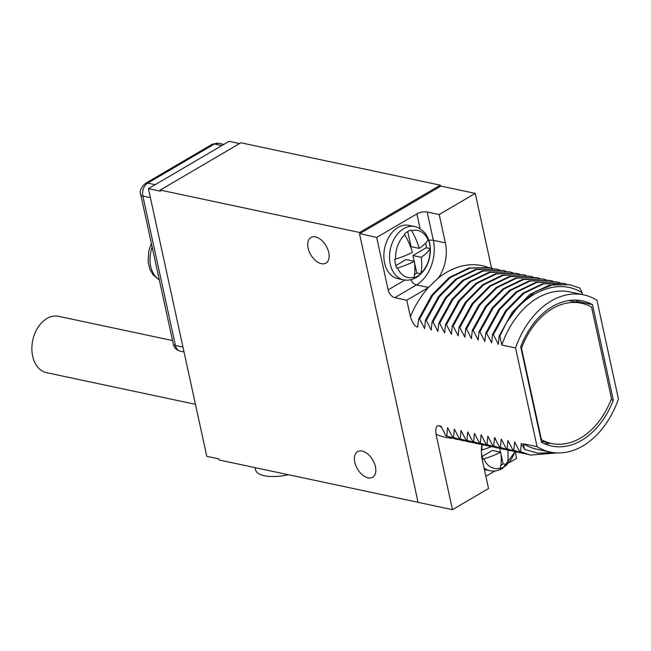 <?xml version="1.0" encoding="UTF-8"?>
<svg xmlns="http://www.w3.org/2000/svg" width="651" height="651" viewBox="0 0 651 651"><rect width="100%" height="100%" fill="white"/><g stroke="black" fill="none" stroke-linecap="round" stroke-linejoin="round"><path stroke-width="0.98" d="M411.619 230.788A49.199 29.433 59.6 0 1 419.252 248.373A49.199 18.895 -12.3 0 0 428.098 240.007A24.022 16.893 102 0 0 411.619 230.788L411.163 230.063A24.722 17.39 102 0 0 407.64 231.618A24.722 17.39 102 0 0 404.32 234.075L404.784 234.791A49.199 29.433 -120.4 0 1 412.417 252.385A49.199 18.895 -12.3 0 1 395.605 259.057A24.022 16.893 -78 0 1 404.784 234.791M428.098 240.007L428.285 239.641A24.722 17.39 102 0 1 430.23 248.568L430.051 248.926A49.199 18.895 167.7 0 1 421.197 257.3L412.946 255.542L426.275 247.73A24.722 17.39 102 0 0 425.656 243.075M421.197 257.3A49.199 29.433 59.6 0 1 420.863 273.192L420.692 273.778L416.738 272.94L414.581 263.02M395.824 265.584L406.11 259.554L414.361 261.303A49.199 29.433 -120.4 0 1 414.028 277.204L413.857 277.782A24.722 17.39 102 0 0 417.372 276.227A24.722 17.39 102 0 0 420.692 273.778M414.484 274.722A24.722 17.39 102 0 0 416.738 272.94M414.361 261.303A49.199 18.895 167.7 0 1 397.549 267.984L396.728 268.204A24.722 17.39 102 0 1 394.783 259.285L395.605 259.057M419.252 248.373L411.001 246.623L407.721 231.569M430.23 248.568L426.275 247.73M414.199 261.271L412.946 255.542M414.728 226.589L409.056 225.384A27.196 19.131 102 0 0 398.054 227.451A27.196 19.131 102 0 0 383.854 255.664A27.196 19.131 102 0 0 397.745 278.595L403.408 279.8A27.196 19.131 -78 0 1 389.518 256.868A27.196 19.131 -78 0 1 403.718 228.656A27.196 19.131 102 0 1 414.728 226.589C421.522 227.899 426.332 234.433 426.787 235.825C429.261 240.227 430.449 245.248 430.352 250.887C429.717 262.809 425.046 271.679 416.331 277.489C412.156 279.906 407.843 280.679 403.408 279.8M418.064 502.295L219.053 459.98L218.809 458.865L206.782 456.31L148.42 188.644L160.447 191.199L160.211 190.084L359.621 232.48L359.865 233.595L440.882 186.088L475.263 193.396L439.197 214.545L427.162 211.99A7.421 2.848 167.7 0 0 416.876 213.894L376.709 237.452L388.142 289.866A7.421 4.435 59.6 0 0 394.758 297.653L406.785 300.217L410.366 316.63C412.596 323.262 415.004 326.753 417.576 327.111L418.731 318.819L419.586 318.998L424.639 328.617L425.428 320.243L426.291 320.422L431.174 330.008L432.134 321.667L432.996 321.846L437.879 331.432L438.839 323.091L439.702 323.278L444.576 332.856L445.544 324.515L446.407 324.703L451.452 334.321L452.25 325.939L453.112 326.127L458.158 335.745L458.955 327.372L459.809 327.551L464.863 337.169L465.66 328.796L466.515 328.975L471.397 338.561L472.366 330.22L473.22 330.399L478.103 339.985L479.071 331.644L479.925 331.823L484.808 341.409L485.768 333.068L486.631 333.255L491.684 342.874L492.473 334.492L493.336 334.679L498.389 344.298L499.179 335.916L499.854 336.062L506.413 322.815C525.577 290.631 558.827 277.904 582.181 292.787L579.829 288.059L569.356 284.585M439.197 214.545L445.374 242.872L433.338 240.317A34.121 23.997 -78 0 1 416.461 284.926L394.758 297.653M359.865 233.595L376.709 237.452M359.621 232.48L440.296 185.177L440.54 186.292M308.11 248.121A14.835 8.87 59.6 0 1 310.918 237.509A14.835 8.87 59.6 0 1 328.739 252.507A14.835 8.87 59.6 0 1 325.931 263.11A14.835 8.87 59.6 0 1 308.11 248.121M354.795 462.251A14.835 8.87 59.6 0 1 357.611 451.648A14.835 8.87 59.6 0 1 375.424 466.637A14.835 8.87 59.6 0 1 372.616 477.24A14.835 8.87 59.6 0 1 354.795 462.251M359.523 233.79L418.072 502.352L452.453 509.668L488.527 488.519L482.35 460.192A34.121 23.997 102 0 1 481.87 444.731M485.866 476.337L495.069 470.942M509.285 462.609L516.634 458.304L515.218 451.818M552.268 452.429L538.084 453.251L524.568 449.41L523.331 443.754L537.083 446.676A80.358 56.523 102 0 0 550.29 452.063A80.358 56.523 102 0 0 618.45 398.973L596.926 300.241A80.358 56.523 102 0 0 583.719 294.862A80.358 56.523 102 0 0 515.559 347.943L501.807 345.022L499.854 336.062M524.568 449.41L521.337 443.331L520.548 451.704L519.685 451.525L514.632 441.907L513.842 450.28L512.98 450.101L507.935 440.483L507.137 448.856L506.275 448.677L501.229 439.059L500.432 447.432L499.569 447.245L494.524 437.627L493.727 446.008L492.872 445.821L487.819 436.203L487.021 444.576L486.167 444.397L481.113 434.778L480.316 443.152L479.462 442.973L474.408 433.354L473.619 441.728L472.756 441.549L467.703 431.93L466.913 440.304L466.051 440.125L460.998 430.506L460.208 438.88L459.346 438.693L454.3 429.074L453.503 437.456L452.64 437.269L447.595 427.65L446.798 436.032L445.935 435.844L441.061 426.267L439.099 425.844A80.358 56.523 102 0 0 441.565 427.276M452.453 509.668L435.991 434.136C435.405 427.853 436.439 425.095 439.099 425.844M515.559 347.943L537.083 446.676M550.29 452.063L536.538 449.141A80.358 56.523 -78 0 1 523.331 443.754M592.483 304.627A74.173 52.178 102 0 0 582.433 300.908A74.173 52.178 102 0 0 520.686 346.714L541.526 442.298A74.173 52.178 102 0 0 551.576 446.016A74.173 52.178 102 0 0 613.323 400.202L592.483 304.627L577.868 301.519A74.173 52.178 102 0 0 574.963 300.103M501.807 345.022A80.358 56.523 -78 0 1 569.967 291.933L583.719 294.862M582.58 294.618L582.181 292.787M491.546 268.082L475.263 193.396M506.413 322.815L519.71 304.481L535.659 291.42L552.968 284.666L570.219 284.764M499.179 335.916L512.313 312.187L529.678 294.618L549.411 285.089L569.796 284.674M498.21 344.257L498.446 343.582M493.336 334.679L506.47 310.942L523.835 293.381L543.561 283.844L563.514 283.34L566.419 284.064M492.473 334.492L505.607 310.763L522.981 293.194L542.706 283.657L563.091 283.25M491.513 342.833L491.741 342.149M486.631 333.255L499.765 309.518L517.13 291.957L536.863 282.42L556.808 281.916L559.714 282.64M485.768 333.068L498.902 309.339L516.276 291.77L536.001 282.233L556.385 281.826M484.808 341.409L485.036 340.725M479.925 331.823L493.059 308.094L510.425 290.525L530.158 280.996L550.111 280.491L553.008 281.216M479.071 331.644L492.197 307.907L509.57 290.346L529.296 280.809L549.68 280.402M478.103 339.985L478.33 339.301M473.22 330.399L486.354 306.67L503.728 289.101L523.453 279.564L543.406 279.067L546.303 279.792M472.366 330.22L485.491 306.483L502.865 288.922L522.59 279.385L542.975 278.978M471.397 338.561L471.625 337.877M466.515 328.975L479.649 305.246L497.022 287.677L516.748 278.14L536.701 277.635L539.598 278.368M465.66 328.796L478.786 305.059L496.16 287.498L515.885 277.961L536.269 277.554M464.692 337.128L464.92 336.453M459.809 327.551L472.943 303.814L490.317 286.253L510.042 276.716L529.995 276.211L532.892 276.944M458.955 327.372L472.089 303.635L489.454 286.074L509.18 276.537L529.564 276.122M457.987 335.704L458.214 335.029M453.112 326.127L466.238 302.389L483.612 284.829L503.337 275.292L523.29 274.787L526.195 275.511M452.25 325.939L465.384 302.21L482.749 284.642L502.482 275.113L522.859 274.698M451.281 334.28L451.517 333.597M446.407 324.703L459.533 300.965L476.906 283.405L496.632 273.868L516.585 273.363L519.49 274.087M445.544 324.515L458.678 300.786L476.044 283.218L495.777 273.68L516.153 273.274M444.576 332.856L444.812 332.173M439.702 323.278L452.836 299.541L470.201 281.973L489.926 272.444L509.879 271.939L512.785 272.663M438.839 323.091L451.973 299.354L469.347 281.793L489.072 272.256L509.456 271.849M437.879 331.432L438.107 330.749M432.996 321.846L446.13 298.117L463.496 280.548L483.229 271.011L503.174 270.515L506.079 271.239M432.134 321.667L445.268 297.93L462.641 280.369L482.367 270.832L502.751 270.425M431.174 330.008L431.401 329.325M426.291 320.422L439.425 296.693L456.79 279.124L476.524 269.587L496.469 269.091L499.374 269.815M425.428 320.243L438.562 296.506L455.936 278.945L475.661 269.408L496.046 269.001M424.468 328.576L424.696 327.901M419.586 318.998L432.72 295.261L450.093 277.7L469.819 268.163L489.772 267.659L492.669 268.391M418.731 318.819L431.857 295.082L449.231 277.521L468.956 267.984L489.34 267.569M487.599 267.219A87.779 61.739 102 0 0 438.335 278.058L428.391 287.547A87.779 61.739 102 0 0 410.366 316.63M406.785 300.217L428.391 287.547M438.335 278.058A34.121 23.997 102 0 0 445.374 242.872M160.211 190.084L240.886 142.781L440.296 185.177M239.56 143.562L229.095 141.332L148.42 188.644M288.507 474.75A30.906 11.864 167.7 0 1 255.55 469.786L255.078 467.638M578.088 302.512L577.868 301.519M544.431 443.713A74.173 52.178 102 0 0 550.551 443.266M613.323 400.202L611.061 399.722M195.446 404.32L46.579 372.673A28.807 20.262 -78 0 1 32.656 356.17A28.807 20.262 -78 0 1 38.051 327.29A28.807 20.262 -78 0 1 58.557 316.321L172.548 340.554M456.335 439.303L445.935 435.844M459.704 439.921L446.798 436.032M463.032 440.735L452.64 437.269M466.409 441.345L453.503 437.456M469.737 442.159L459.346 438.693M473.114 442.778L460.208 438.88M476.442 443.583L466.051 440.125M479.82 444.202L466.913 440.304M483.148 445.007L472.756 441.549M486.525 445.626L473.619 441.728M489.853 446.431L479.462 442.973M493.222 447.05L480.316 443.152M496.558 447.855L486.167 444.397M499.927 448.474L487.021 444.576M503.264 449.288L492.872 445.821M506.633 449.898L493.727 446.008M495.346 438.123L494.524 437.627M509.969 450.712L499.569 447.245M513.338 451.33L500.432 447.432M516.674 452.136L506.275 448.677M520.043 452.754L507.137 448.856M523.371 453.56L512.98 450.101M526.749 454.178L513.842 450.28M530.077 454.984L519.685 451.525M557.191 452.909L530.508 455.082L520.548 451.704M481.13 450.167L481.952 449.939A49.199 18.895 -12.3 0 0 491.171 446.708M482.171 456.465L492.457 450.435L500.709 452.185A49.199 29.433 -120.4 0 1 500.375 468.085L500.196 468.671A24.722 17.39 102 0 0 503.711 467.117A24.722 17.39 102 0 0 507.039 464.659L503.085 463.821L500.928 453.902M500.709 452.185A49.199 18.895 167.7 0 1 483.896 458.865L483.075 459.085A24.722 17.39 102 0 1 481.455 453.21M507.796 450.215A49.199 29.433 59.6 0 1 507.21 464.073L507.039 464.659M500.831 465.603A24.722 17.39 102 0 0 503.085 463.821M500.546 452.152L499.732 448.449M540.932 439.547L541.42 439.653A71.708 50.436 102 0 0 551.576 443.486A71.708 50.436 102 0 0 611.509 398.558L591.556 307.052A71.708 50.436 102 0 0 581.4 303.211L569.023 300.583A71.708 50.436 102 0 0 568.844 300.542M520.979 348.033L521.475 348.139L541.42 439.653M581.4 303.211A71.708 50.436 102 0 0 521.475 348.139M420.863 273.192A24.022 16.893 102 0 0 430.051 248.926M414.028 277.204A24.022 16.893 -78 0 1 397.549 267.984M404.898 280.044L388.142 289.866M416.876 213.894L420.123 228.778M410.765 279.718A7.421 4.435 -120.4 0 0 416.461 284.926L428.496 287.49M428.797 240.317A7.421 2.848 167.7 0 1 433.338 240.317L427.162 211.99M418.048 325.777A80.358 56.523 102 0 0 417.576 327.111M221.82 145.604L214.399 144.026A9.887 6.958 -78 0 1 218.402 143.269L223.83 144.424M155.158 184.689L147.736 183.11L214.399 144.026A7.421 4.435 59.6 0 0 212.112 144.319L218.402 143.269M150.381 197.644L142.846 196.041A9.887 6.958 -78 0 1 147.736 183.11A7.421 4.435 59.6 0 0 145.45 183.403L212.112 144.319M182.964 347.089L175.428 345.486L142.846 196.041A7.421 2.848 -12.3 0 1 140.73 194.616C139.273 191.475 140.844 187.74 145.45 183.403M184.03 351.963L180.213 351.158A9.887 6.958 -78 0 1 175.428 345.486A7.421 2.848 -12.3 0 1 173.312 344.062L140.73 194.616M159.3 279.775A26.211 18.431 102 0 1 150.698 266.373A26.211 18.431 -78 0 1 152.163 247.071M435.991 434.136A87.779 61.739 102 0 0 452.225 438.269M494.394 439.156L495.069 438.416M484.385 469.542L489.755 470.681A27.196 19.131 -78 0 1 484.051 467.996M481.952 449.939A24.022 16.893 -78 0 1 482.098 444.779M500.375 468.085A24.022 16.893 -78 0 1 483.896 458.865M507.21 464.073A24.022 16.893 102 0 0 514.811 451.721M543.398 279.067L542.543 278.888M489.764 267.667L488.909 267.48M180.213 351.158C176.494 350.116 174.191 347.748 173.312 344.062M151.39 243.523L148.672 251.286L148.127 262.288L150.015 269.547L153.245 275.023L159.34 279.979M456.766 439.392L455.903 439.213M463.471 440.825L462.609 440.637M470.177 442.249L469.314 442.062M476.027 443.494L476.882 443.673M483.579 445.097L482.725 444.918M490.284 446.521L489.43 446.342M496.99 447.945L496.127 447.766M502.832 449.19L503.695 449.369M510.4 450.801L509.538 450.614M517.106 452.225L516.243 452.038M523.811 453.649L522.948 453.47M530.516 455.073L529.654 454.894M489.755 470.681C494.19 471.56 498.495 470.795 502.678 468.37L515.039 451.77M541.315 441.305L551.576 443.486"/></g></svg>
